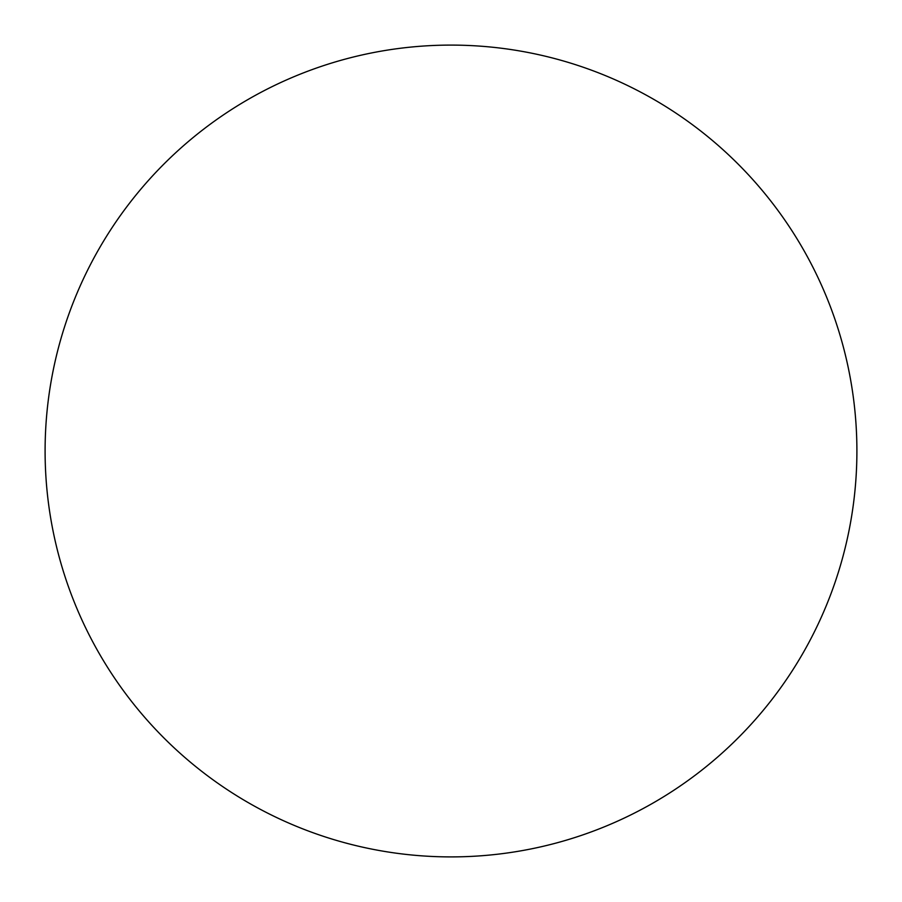 <?xml version="1.0" encoding="UTF-8"?>
<svg xmlns="http://www.w3.org/2000/svg" width="902" height="902" viewBox="0 0 902 902"><rect width="100%" height="100%" fill="white"/><g stroke="black" fill="none" stroke-linecap="round" stroke-linejoin="round"><path stroke-width="1.35" d="M856.9 451A405.9 405.9 0 0 0 248.05 99.479A405.9 405.9 0 0 0 248.05 802.521A405.9 405.9 0 0 0 856.9 451"/></g></svg>
